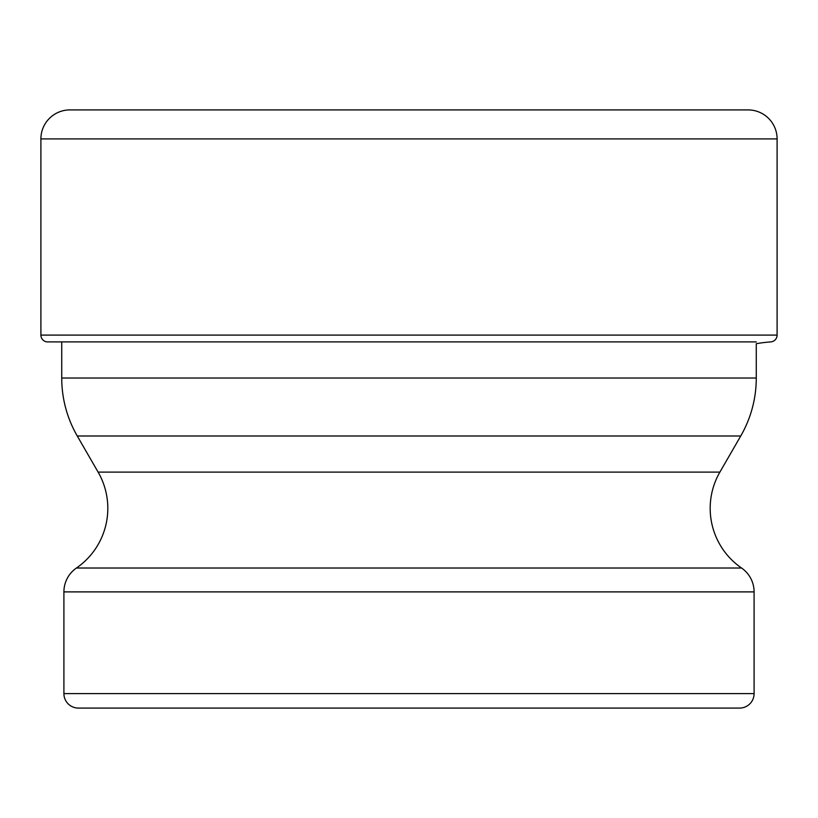 <?xml version="1.0" encoding="UTF-8"?>
<svg xmlns="http://www.w3.org/2000/svg" width="818" height="818" viewBox="0 0 818 818"><rect width="100%" height="100%" fill="white"/><g stroke="black" fill="none" stroke-linecap="round" stroke-linejoin="round"><path stroke-width="1.23" d="M69.888 109.919A28.988 28.988 0 0 0 40.9 138.907A28.988 28.988 0 0 1 69.888 109.919L748.112 109.919A28.988 28.988 0 0 1 777.1 138.907L777.1 335.094L40.9 335.094L40.9 138.907L40.9 335.094A6.83 6.83 0 0 0 47.229 341.904A6.83 6.83 0 0 1 40.9 335.094M756.272 341.904L47.229 341.904L61.728 341.904L61.728 378.028A115.941 115.941 0 0 0 77.26 435.994L740.74 435.994A115.941 115.941 0 0 0 756.272 378.028L756.272 343.683A149.622 149.622 0 0 1 770.771 341.904A6.83 6.83 0 0 0 777.1 335.094M754.094 693.592A14.489 14.489 0 0 1 739.605 708.081L78.395 708.081A14.489 14.489 0 0 1 63.906 693.592L63.906 591.895L754.094 591.895L754.094 693.592L63.906 693.592M252.844 708.081L565.156 708.081L252.844 708.081M77.26 435.994L98.109 472.109A72.465 72.465 0 0 1 76.452 568.019A28.988 28.988 0 0 0 63.906 591.895M740.74 435.994L719.891 472.109A72.465 72.465 0 0 0 741.548 568.019A28.988 28.988 0 0 1 754.094 591.895M40.9 138.907L777.1 138.907M76.452 568.019L741.548 568.019M719.891 472.109L98.109 472.109M756.272 378.028L61.728 378.028"/></g></svg>
